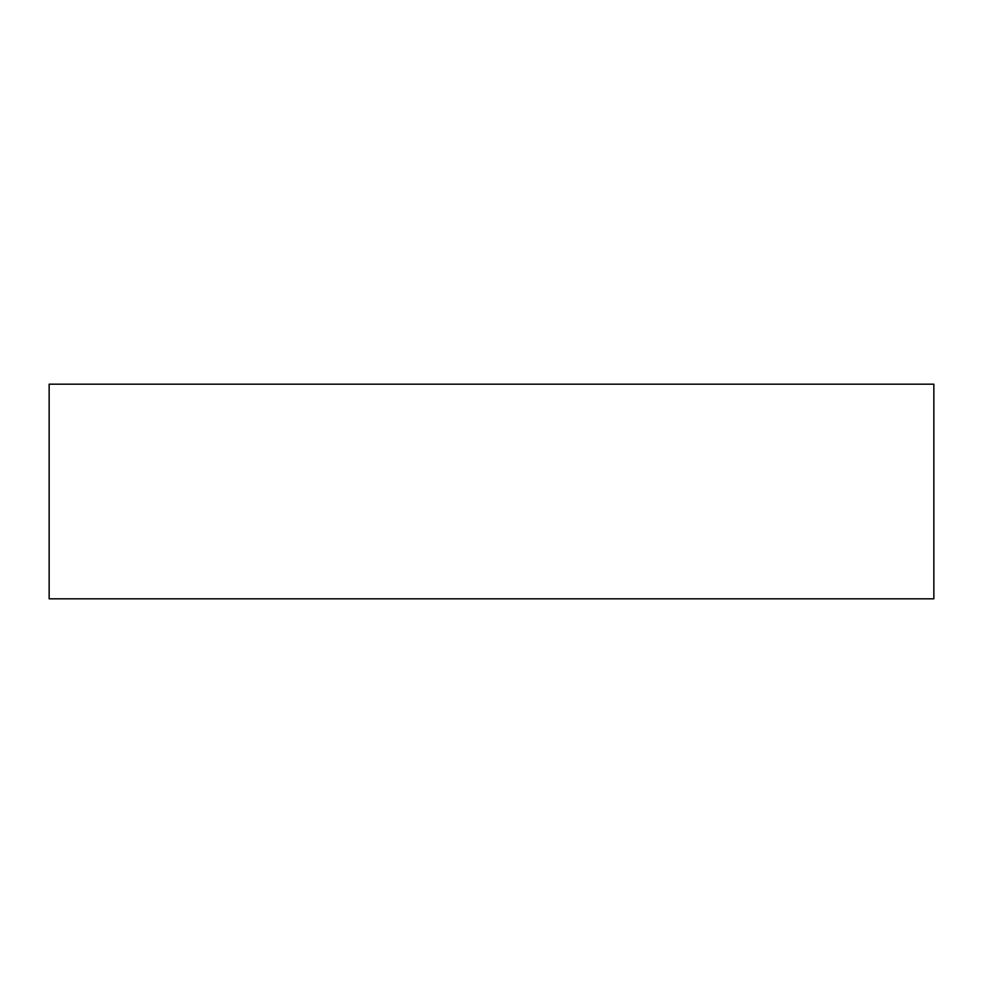 <?xml version="1.0" encoding="UTF-8"?>
<svg xmlns="http://www.w3.org/2000/svg" width="983" height="983" viewBox="0 0 983 983"><rect width="100%" height="100%" fill="white"/><g stroke="black" fill="none" stroke-linecap="round" stroke-linejoin="round"><path stroke-width="1.47" d="M933.85 384.181L49.15 384.181L49.15 598.819L933.85 598.819L933.85 384.181L933.85 598.819L49.15 598.819L49.15 384.181L933.85 384.181"/></g></svg>
